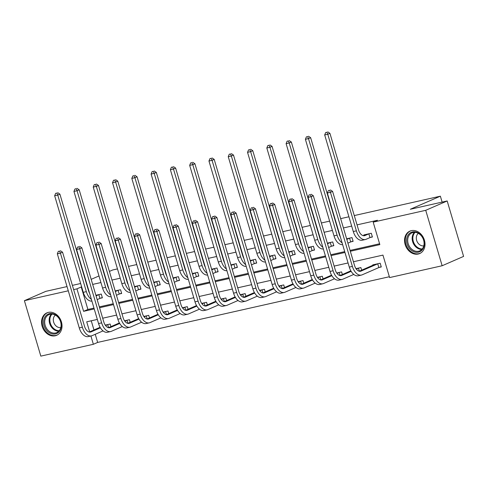 <?xml version="1.0" encoding="UTF-8"?>
<svg xmlns="http://www.w3.org/2000/svg" width="488" height="488" viewBox="0 0 488 488"><rect width="100%" height="100%" fill="white"/><g stroke="black" fill="none" stroke-linecap="round" stroke-linejoin="round"><path stroke-width="0.73" d="M48.312 312.399A12.237 9.821 66.5 0 1 61.128 321.031A12.237 9.821 66.5 0 1 56.663 335.311A12.237 9.821 66.5 0 1 55.235 335.775A12.237 9.821 66.5 0 1 42.419 327.143A12.237 9.821 66.5 0 1 46.885 312.869A12.237 9.821 66.5 0 1 48.312 312.399M411.311 230.653A12.237 9.821 66.5 0 1 424.127 239.285A12.237 9.821 66.5 0 1 419.662 253.565A12.237 9.821 66.5 0 1 418.234 254.028A12.237 9.821 66.5 0 1 405.424 245.397A12.237 9.821 66.5 0 1 409.889 231.123A12.237 9.821 66.5 0 1 411.311 230.653M354.282 215.568L440.371 196.182L410.335 209.261L447.179 200.964L463.6 256.401L442.146 265.746L389.601 277.574L382.946 255.102L353.428 261.751M95.245 334.286L97.655 342.417L389.351 276.733M97.655 342.417L93.367 344.29L40.821 356.124L24.4 300.687L68.277 290.805M109.403 271.413L112.728 269.968L117.474 268.9M128.496 266.418L136.756 264.557M142.118 263.349L142.423 263.282M147.785 262.074L156.044 260.214M161.406 259.006L161.711 258.939M167.073 257.731L175.332 255.871M180.694 254.663L180.999 254.596M186.361 253.388L194.62 251.527M199.982 250.32L200.287 250.246M205.649 249.045L213.909 247.184M219.271 245.976L219.576 245.903M224.931 244.701L233.197 242.841M244.22 240.352L252.485 238.492M263.508 236.009L271.773 234.149M282.796 231.666L291.055 229.805M296.417 228.597L296.722 228.53M302.084 227.323L310.344 225.462M315.705 224.254L316.01 224.187M321.372 222.979L329.632 221.119M334.994 219.911L335.299 219.844M340.661 218.636L348.92 216.776M442.122 202.105L440.371 196.182M91.25 320.793L93.971 329.967M379.274 267.412L381.28 266.96L380.17 263.215L372.753 264.886L372.869 265.289M361.657 270.175L360.882 267.558L356.002 268.656M342.369 274.518L341.594 271.901L336.714 273.005M323.08 278.861L322.306 276.245L317.426 277.349M303.792 283.205L303.017 280.588L298.137 281.692M284.504 287.548L283.729 284.931L278.849 286.035M265.216 291.891L264.441 289.28L259.561 290.378M245.934 296.234L245.159 293.624L240.279 294.721M226.645 300.577L225.871 297.967L220.991 299.065M207.357 304.921L206.583 302.31L201.703 303.408M188.069 309.264L187.294 306.653L182.414 307.751M168.781 313.607L168.006 310.996L163.126 312.094M149.493 317.95L148.718 315.34L143.838 316.438M130.204 322.293L129.43 319.683L124.55 320.781M110.916 326.637L110.142 324.026L105.262 325.124M350.323 251.265L379.841 244.616L373.18 222.144L377.474 220.271L357.039 224.876M351.677 226.084L343.418 227.945M338.056 229.153L337.751 229.22M332.389 230.428L324.13 232.288M318.768 233.496L318.463 233.563M313.101 234.771L304.841 236.631M299.479 237.839L299.174 237.906M293.813 239.114L285.553 240.974M280.191 242.182L279.886 242.249M274.524 243.457L266.265 245.318M255.242 247.8L246.977 249.661M235.954 252.144L227.689 254.004M216.666 256.487L208.4 258.347M203.045 259.555L202.74 259.622M197.378 260.83L189.118 262.69M183.756 263.898L183.451 263.965M178.089 265.173L169.83 267.034M164.468 268.241L164.163 268.308M158.801 269.516L150.542 271.377M145.18 272.585L144.875 272.652M139.513 273.859L131.254 275.72M125.892 276.928L125.587 276.995M120.225 278.203L111.966 280.063M100.943 282.546L92.677 284.406M81.655 286.889L81.234 286.987L87.895 309.459L93.977 308.087M99.338 306.879L113.259 303.743M118.621 302.536L132.547 299.4M137.909 298.192L151.835 295.057M157.197 293.849L171.123 290.714M176.485 289.506L190.411 286.371M195.773 285.163L209.7 282.027M215.062 280.82L228.988 277.684M234.35 276.476L248.276 273.341M253.638 272.133L267.558 268.998M272.92 267.79L286.846 264.655M292.208 263.447L306.135 260.311M311.496 259.104L325.423 255.968M330.785 254.76L344.711 251.625M350.073 250.417L379.585 243.768M370.398 237.449L372.405 236.997L371.295 233.252L363.877 234.923L363.993 235.326M351.11 241.792L353.117 241.34L352.007 237.595L346.632 238.803M331.822 246.135L333.829 245.684L332.718 241.938L327.344 243.146M312.534 250.478L314.54 250.027L313.43 246.281L308.056 247.489M293.245 254.821L295.252 254.37L294.142 250.625L288.768 251.839M273.957 259.165L275.964 258.713L274.854 254.968L269.486 256.182M254.669 263.508L256.676 263.056L255.566 259.311L250.198 260.525M235.381 267.851L237.388 267.4L236.284 263.654L230.909 264.868M216.099 272.194L218.106 271.743L216.995 267.997L211.621 269.211M196.81 276.543L198.817 276.086L197.707 272.341L192.333 273.554M177.522 280.887L179.529 280.429L178.419 276.684L173.045 277.898M158.234 285.23L160.241 284.779L159.131 281.027L153.757 282.241M138.946 289.573L140.953 289.122L139.843 285.376L134.468 286.584M119.658 293.916L121.664 293.465L120.554 289.719L115.186 290.927M100.369 298.26L102.376 297.808L101.266 294.063L95.898 295.271M447.179 200.964L425.725 210.31L442.146 265.746M67.027 286.578L45.854 291.342L24.4 300.687M91.183 279.349L98.985 275.952M72.389 285.37L80.648 283.51M73.639 289.597L76.945 288.853L83.601 311.326L94.227 308.935M81.234 286.987L76.945 288.853M373.18 222.144L425.725 210.31M99.589 307.727L113.515 304.591M118.871 303.384L132.797 300.248M138.159 299.04L152.085 295.905M157.447 294.697L171.373 291.562M176.735 290.354L190.662 287.219M196.024 286.011L209.95 282.875M215.312 281.668L229.238 278.532M234.6 277.324L248.526 274.189M253.888 272.981L267.814 269.846M273.17 268.638L287.096 265.502M292.458 264.295L306.385 261.159M311.747 259.951L325.673 256.816M331.035 255.608L344.961 252.467M97.332 319.42L86.712 321.812L89.676 331.834M90.908 335.994L93.367 344.29M348.066 262.959L334.14 266.094M328.778 267.302L314.858 270.437M309.496 271.645L295.569 274.781M290.207 275.988L276.281 279.124M270.919 280.332L256.993 283.467M251.631 284.675L237.705 287.81M232.343 289.018L218.417 292.153M213.055 293.361L199.128 296.497M193.766 297.704L179.84 300.84M174.478 302.048L160.552 305.183M155.196 306.391L141.27 309.526M135.908 310.734L121.982 313.869M116.62 315.077L102.694 318.213M87.895 309.459L83.601 311.326M365.884 234.472L363.218 235.661M368.861 233.856L365.036 235.521A7.845 4.624 -102.7 0 1 364.542 235.686A7.845 4.624 -102.7 0 1 358.527 229.897L329.925 133.34L327.777 134.273L356.38 230.836A11.767 6.936 77.3 0 0 365.402 239.51A11.767 6.936 77.3 0 0 366.146 239.266L369.971 237.601L368.861 233.856L369.288 233.703M372.332 236.753L369.971 237.601M326.917 132.254L325.679 132.529L326.917 132.254L327.777 134.273L324.685 134.969L353.288 231.532A11.767 6.936 77.3 0 0 362.31 240.206L365.402 239.51M324.685 134.969L325.679 132.529M327.777 131.876L329.925 133.34M381.207 266.722L378.847 267.564L377.736 263.819L361.041 271.09A7.845 4.624 -102.7 0 1 360.547 271.255A7.845 4.624 -102.7 0 1 354.532 265.472L332.584 191.381L330.443 192.315L352.385 266.405A11.767 6.936 77.3 0 0 361.407 275.079A11.767 6.936 77.3 0 0 362.151 274.836L378.847 267.564M377.736 263.819L378.163 263.666M374.76 264.435L359.223 271.236M329.577 190.296L328.345 190.576L329.577 190.296L330.443 192.315L327.35 193.01L349.292 267.101A11.767 6.936 77.3 0 0 358.314 275.775L361.407 275.079M327.35 193.01L328.345 190.576M330.437 189.924L332.584 191.381M409.731 248.727A10.59 8.503 66.5 0 1 408.694 234.222A10.59 8.503 66.5 0 1 421.187 235.356A10.59 8.503 66.5 0 1 422.23 249.862A10.59 8.503 66.5 0 1 409.731 248.727M421.193 235.667A9.809 7.869 -113.5 0 0 411.976 232.868A9.809 7.869 -113.5 0 0 410.585 248.044A9.809 7.869 -113.5 0 0 419.802 250.844A9.809 7.869 -113.5 0 0 421.193 235.667M423.798 245.854A6.984 5.606 66.5 0 1 418.375 243.536A6.984 5.606 66.5 0 1 418.344 233.343M411.024 230.726A12.157 9.76 -113.5 0 0 410.603 230.897A12.157 9.76 -113.5 0 0 408.883 249.716A12.157 9.76 -113.5 0 0 420.314 253.193A12.157 9.76 -113.5 0 0 420.723 253.004M49.465 313.674A10.59 8.503 66.5 0 1 60.805 321.909A10.59 8.503 66.5 0 1 55.455 333.902A10.59 8.503 66.5 0 1 44.115 325.667A10.59 8.503 66.5 0 1 49.465 313.674M55.663 332.969A9.809 7.869 -113.5 0 0 56.803 332.59A9.809 7.869 -113.5 0 0 60.384 321.153A9.809 7.869 -113.5 0 0 50.118 314.235A9.809 7.869 -113.5 0 0 48.977 314.614A9.809 7.869 -113.5 0 0 45.396 326.051A9.809 7.869 -113.5 0 0 55.663 332.969M48.019 312.472A12.157 9.76 -113.5 0 0 47.604 312.643A12.157 9.76 -113.5 0 0 43.17 326.826A12.157 9.76 -113.5 0 0 55.9 335.402A12.157 9.76 -113.5 0 0 57.316 334.939A12.157 9.76 -113.5 0 0 57.724 334.75M60.799 327.6A6.984 5.606 66.5 0 1 54.015 323.111A6.984 5.606 66.5 0 1 55.345 315.089M353.044 241.102L350.683 241.944L349.573 238.199L346.809 239.401M349.573 238.199L350 238.046M347.92 243.146L350.683 241.944M340.325 236.808A7.845 4.624 -102.7 0 1 339.239 234.24L310.636 137.683L308.489 138.616L337.092 235.179A11.767 6.936 77.3 0 0 342.131 242.914M307.629 136.597L306.397 136.872L307.629 136.597L308.489 138.616L305.403 139.312L334.005 235.875A11.767 6.936 77.3 0 0 342.637 244.616M305.403 139.312L306.397 136.872M308.489 136.225L310.636 137.683M333.755 245.446L331.395 246.287L330.285 242.542L327.521 243.744M330.285 242.542L330.712 242.39M328.631 247.489L331.395 246.287M321.037 241.151A7.845 4.624 -102.7 0 1 319.951 238.583L291.348 142.026L289.201 142.96L317.804 239.523A11.767 6.936 77.3 0 0 322.842 247.257M288.341 140.941L287.109 141.215L288.341 140.941L289.201 142.96L286.114 143.655L314.717 240.218A11.767 6.936 77.3 0 0 323.349 248.959M286.114 143.655L287.109 141.215M289.201 140.568L291.348 142.026M351.153 271.34L341.752 275.433A7.845 4.624 -102.7 0 1 341.258 275.598A7.845 4.624 -102.7 0 1 335.244 269.815L313.296 195.725L311.155 196.658L333.097 270.749A11.767 6.936 77.3 0 0 342.118 279.423A11.767 6.936 77.3 0 0 342.863 279.179L353.776 274.427M359.345 271.182L358.448 268.162L356.313 269.095M358.448 268.162L358.875 268.01M350.848 270.822L339.935 275.58M310.295 194.639L309.056 194.919L310.295 194.639L311.155 196.658L308.062 197.353L330.01 271.444A11.767 6.936 77.3 0 0 339.026 280.118L342.118 279.423M308.062 197.353L309.056 194.919M311.149 194.267L313.296 195.725M331.864 275.683L322.464 279.776A7.845 4.624 -102.7 0 1 321.97 279.941A7.845 4.624 -102.7 0 1 315.956 274.158L294.008 200.068L291.867 201.001L313.808 275.092A11.767 6.936 77.3 0 0 322.83 283.766A11.767 6.936 77.3 0 0 323.575 283.522L334.487 278.77M340.057 275.525L339.16 272.505L337.025 273.439M339.16 272.505L339.587 272.353M331.559 275.165L320.647 279.923M291.007 198.982L289.768 199.263L291.007 198.982L291.867 201.001L288.774 201.696L310.722 275.787A11.767 6.936 77.3 0 0 319.744 284.461L322.83 283.766M288.774 201.696L289.768 199.263M291.861 198.61L294.008 200.068M314.467 249.789L312.106 250.631L310.996 246.885L308.233 248.087M310.996 246.885L311.423 246.733M309.343 251.832L312.106 250.631M301.749 245.494A7.845 4.624 -102.7 0 1 300.663 242.926L272.06 146.369L269.919 147.303L298.522 243.866A11.767 6.936 77.3 0 0 303.554 251.601M269.053 145.284L267.82 145.564L269.053 145.284L269.919 147.303L266.826 147.998L295.429 244.561A11.767 6.936 77.3 0 0 304.061 253.302M266.826 147.998L267.82 145.564M269.913 144.912L272.06 146.369M295.179 254.132L292.818 254.974L291.708 251.228L288.945 252.436M291.708 251.228L292.135 251.076M290.055 256.182L292.818 254.974M282.461 249.838A7.845 4.624 -102.7 0 1 281.375 247.276L252.772 150.713L250.631 151.646L279.234 248.209A11.767 6.936 77.3 0 0 284.266 255.944M249.771 149.627L248.532 149.907L249.771 149.627L250.631 151.646L247.538 152.341L276.141 248.904A11.767 6.936 77.3 0 0 284.772 257.646M247.538 152.341L248.532 149.907M250.625 149.255L252.772 150.713M275.891 258.475L273.53 259.317L272.42 255.572L269.663 256.779M272.42 255.572L272.847 255.419M270.767 260.525L273.53 259.317M263.172 254.181A7.845 4.624 -102.7 0 1 262.087 251.619L233.484 155.056L231.343 155.989L259.945 252.552A11.767 6.936 77.3 0 0 264.984 260.287M230.482 153.97L229.244 154.251L230.482 153.97L231.343 155.989L228.25 156.685L256.853 253.248A11.767 6.936 77.3 0 0 265.484 261.995M228.25 156.685L229.244 154.251M231.336 153.598L233.484 155.056M312.576 280.027L303.176 284.12A7.845 4.624 -102.7 0 1 302.682 284.284A7.845 4.624 -102.7 0 1 296.667 278.502L274.726 204.411L272.579 205.344L294.526 279.435A11.767 6.936 77.3 0 0 303.542 288.109A11.767 6.936 77.3 0 0 304.286 287.865L315.205 283.113M320.769 279.868L319.872 276.849L317.737 277.782M319.872 276.849L320.299 276.696M312.277 279.508L301.358 284.266M271.718 203.325L270.48 203.606L271.718 203.325L272.579 205.344L269.486 206.04L291.434 280.13A11.767 6.936 77.3 0 0 300.455 288.811L303.542 288.109M269.486 206.04L270.48 203.606M272.572 202.953L274.726 204.411M293.288 284.37L283.888 288.463A7.845 4.624 -102.7 0 1 283.394 288.628A7.845 4.624 -102.7 0 1 277.379 282.845L255.438 208.754L253.29 209.688L275.238 283.778A11.767 6.936 77.3 0 0 284.26 292.452A11.767 6.936 77.3 0 0 284.998 292.214L295.917 287.456M301.48 284.211L300.584 281.198L298.449 282.125M300.584 281.198L301.011 281.045M292.989 283.851L282.07 288.609M252.43 207.668L251.192 207.949L252.43 207.668L253.29 209.688L250.198 210.383L272.145 284.474A11.767 6.936 77.3 0 0 281.167 293.154L284.26 292.452M250.198 210.383L251.192 207.949M253.29 207.296L255.438 208.754M274 288.713L264.606 292.812A7.845 4.624 -102.7 0 1 264.106 292.971A7.845 4.624 -102.7 0 1 258.091 287.188L236.149 213.097L234.002 214.031L255.95 288.121A11.767 6.936 77.3 0 0 264.972 296.796A11.767 6.936 77.3 0 0 265.71 296.558L276.629 291.8M282.192 288.554L281.301 285.541L279.16 286.468M281.301 285.541L281.722 285.389M273.701 288.201L262.782 292.952M233.142 212.012L231.904 212.292L233.142 212.012L234.002 214.031L230.909 214.726L252.857 288.817A11.767 6.936 77.3 0 0 261.879 297.497L264.972 296.796M230.909 214.726L231.904 212.292M234.002 211.639L236.149 213.097M256.609 262.819L254.242 263.66L253.138 259.915L250.374 261.123M253.138 259.915L253.559 259.762M251.485 264.868L254.242 263.66M243.884 258.524A7.845 4.624 -102.7 0 1 242.804 255.962L214.201 159.399L212.054 160.332L240.657 256.895A11.767 6.936 77.3 0 0 245.696 264.63M211.194 158.313L209.956 158.594L211.194 158.313L212.054 160.332L208.962 161.028L237.564 257.591A11.767 6.936 77.3 0 0 246.196 266.338M208.962 161.028L209.956 158.594M212.054 157.941L214.201 159.399M254.718 293.062L245.318 297.155A7.845 4.624 -102.7 0 1 244.823 297.314A7.845 4.624 -102.7 0 1 238.809 291.531L216.861 217.441L214.714 218.374L236.662 292.464A11.767 6.936 77.3 0 0 245.684 301.145A11.767 6.936 77.3 0 0 246.428 300.901L257.341 296.143M262.904 292.898L262.013 289.884L259.878 290.811M262.013 289.884L262.434 289.732M254.413 292.544L243.494 297.296M213.854 216.355L212.615 216.635L213.854 216.355L214.714 218.374L211.627 219.075L233.569 293.16A11.767 6.936 77.3 0 0 242.591 301.84L245.684 301.145M211.627 219.075L212.615 216.635M214.714 215.983L216.861 217.441M237.321 267.162L234.96 268.004L233.85 264.258L231.086 265.466M233.85 264.258L234.277 264.106M232.196 269.211L234.96 268.004M224.596 262.867A7.845 4.624 -102.7 0 1 223.516 260.305L194.913 163.742L192.766 164.676L221.369 261.239A11.767 6.936 77.3 0 0 226.408 268.973M191.906 162.656L190.668 162.937L191.906 162.656L192.766 164.676L189.673 165.371L218.276 261.934A11.767 6.936 77.3 0 0 226.914 270.681M189.673 165.371L190.668 162.937M192.766 162.284L194.913 163.742M235.429 297.406L226.029 301.499A7.845 4.624 -102.7 0 1 225.535 301.657A7.845 4.624 -102.7 0 1 219.521 295.874L197.573 221.784L195.426 222.717L217.374 296.808A11.767 6.936 77.3 0 0 226.395 305.488A11.767 6.936 77.3 0 0 227.14 305.244L238.052 300.486M243.616 297.241L242.725 294.227L240.59 295.155M242.725 294.227L243.152 294.075M235.124 296.887L224.206 301.639M194.566 220.698L193.333 220.979L194.566 220.698L195.426 222.717L192.339 223.419L214.281 297.503A11.767 6.936 77.3 0 0 223.303 306.183L226.395 305.488M192.339 223.419L193.333 220.979M195.426 220.326L197.573 221.784M218.032 271.505L215.672 272.347L214.561 268.601L211.798 269.809M214.561 268.601L214.988 268.449M212.908 273.554L215.672 272.347M205.308 267.211A7.845 4.624 -102.7 0 1 204.228 264.649L175.625 168.085L173.478 169.019L202.081 265.582A11.767 6.936 77.3 0 0 207.119 273.317M172.618 167L171.379 167.28L172.618 167L173.478 169.019L170.385 169.714L198.988 266.277A11.767 6.936 77.3 0 0 207.626 275.025M170.385 169.714L171.379 167.28M173.478 166.628L175.625 168.085M216.141 301.749L206.741 305.842A7.845 4.624 -102.7 0 1 206.247 306A7.845 4.624 -102.7 0 1 200.232 300.218L178.285 226.127L176.137 227.066L198.085 301.151A11.767 6.936 77.3 0 0 207.107 309.831A11.767 6.936 77.3 0 0 207.851 309.587L218.764 304.829M224.327 301.584L223.437 298.571L221.302 299.498M223.437 298.571L223.864 298.418M215.836 301.23L204.923 305.982M175.277 225.047L174.045 225.322L175.277 225.047L176.137 227.066L173.051 227.762L194.993 301.846A11.767 6.936 77.3 0 0 204.014 310.527L207.107 309.831M173.051 227.762L174.045 225.322M176.137 224.669L178.285 226.127M198.744 275.848L196.383 276.696L195.273 272.945L192.51 274.152M195.273 272.945L195.7 272.792M193.62 277.898L196.383 276.696M186.026 271.554A7.845 4.624 -102.7 0 1 184.94 268.992L156.337 172.429L154.19 173.362L182.793 269.925A11.767 6.936 77.3 0 0 187.831 277.66M153.33 171.343L152.097 171.624L153.33 171.343L154.19 173.362L151.103 174.057L179.706 270.62A11.767 6.936 77.3 0 0 188.338 279.368M151.103 174.057L152.097 171.624M154.19 170.971L156.337 172.429M196.853 306.092L187.453 310.185A7.845 4.624 -102.7 0 1 186.959 310.344A7.845 4.624 -102.7 0 1 180.944 304.561L158.996 230.47L156.855 231.41L178.797 305.494A11.767 6.936 77.3 0 0 187.819 314.174A11.767 6.936 77.3 0 0 188.563 313.93L199.476 309.172M205.045 305.927L204.149 302.914L202.014 303.841M204.149 302.914L204.576 302.761M196.548 305.573L185.635 310.325M155.995 229.391L154.757 229.665L155.995 229.391L156.855 231.41L153.763 232.105L175.71 306.19A11.767 6.936 77.3 0 0 184.726 314.87L187.819 314.174M153.763 232.105L154.757 229.665M156.849 229.012L158.996 230.47M179.456 280.191L177.095 281.039L175.985 277.294L173.222 278.495M175.985 277.294L176.412 277.141M174.332 282.241L177.095 281.039M166.737 275.897A7.845 4.624 -102.7 0 1 165.652 273.335L137.049 176.772L134.901 177.705L163.504 274.268A11.767 6.936 77.3 0 0 168.543 282.003M134.041 175.686L132.809 175.967L134.041 175.686L134.901 177.705L131.815 178.401L160.418 274.964A11.767 6.936 77.3 0 0 169.049 283.711M131.815 178.401L132.809 175.967M134.901 175.314L137.049 176.772M177.565 310.435L168.165 314.528A7.845 4.624 -102.7 0 1 167.671 314.687A7.845 4.624 -102.7 0 1 161.656 308.904L139.708 234.813L137.567 235.753L159.509 309.837A11.767 6.936 77.3 0 0 168.531 318.518A11.767 6.936 77.3 0 0 169.275 318.274L180.188 313.522M185.757 310.27L184.861 307.257L182.726 308.184M184.861 307.257L185.287 307.104M177.26 309.917L166.347 314.668M136.707 233.734L135.469 234.008L136.707 233.734L137.567 235.753L134.474 236.448L156.422 310.533A11.767 6.936 77.3 0 0 165.444 319.213L168.531 318.518M134.474 236.448L135.469 234.008M137.561 233.356L139.708 234.813M160.168 284.534L157.807 285.382L156.697 281.637L153.933 282.839M156.697 281.637L157.124 281.484M155.044 286.584L157.807 285.382M147.449 280.24A7.845 4.624 -102.7 0 1 146.363 277.678L117.761 181.115L115.619 182.048L144.222 278.611A11.767 6.936 77.3 0 0 149.255 286.346M114.753 180.029L113.521 180.31L114.753 180.029L115.619 182.048L112.527 182.744L141.13 279.307A11.767 6.936 77.3 0 0 149.761 288.054M112.527 182.744L113.521 180.31M115.613 179.657L117.761 181.115M158.277 314.778L148.877 318.871A7.845 4.624 -102.7 0 1 148.382 319.03A7.845 4.624 -102.7 0 1 142.368 313.247L120.426 239.157L118.279 240.096L140.227 314.18A11.767 6.936 77.3 0 0 149.243 322.861A11.767 6.936 77.3 0 0 149.987 322.617L160.906 317.865M166.469 314.614L165.572 311.6L163.437 312.527M165.572 311.6L165.999 311.448M157.978 314.26L147.059 319.012M117.419 238.077L116.181 238.351L117.419 238.077L118.279 240.096L115.186 240.791L137.134 314.876A11.767 6.936 77.3 0 0 146.156 323.556L149.243 322.861M115.186 240.791L116.181 238.351M118.273 237.699L120.426 239.157M140.879 288.878L138.519 289.726L137.409 285.98L134.645 287.182M137.409 285.98L137.836 285.828M135.756 290.927L138.519 289.726M128.161 284.583A7.845 4.624 -102.7 0 1 127.075 282.021L98.472 185.458L96.331 186.392L124.934 282.955A11.767 6.936 77.3 0 0 129.967 290.695M95.471 184.373L94.233 184.653L95.471 184.373L96.331 186.392L93.238 187.087L121.841 283.65A11.767 6.936 77.3 0 0 130.473 292.397M93.238 187.087L94.233 184.653M96.325 184L98.472 185.458M138.988 319.121L129.588 323.215A7.845 4.624 -102.7 0 1 129.094 323.373A7.845 4.624 -102.7 0 1 123.08 317.59L101.138 243.506L98.991 244.439L120.939 318.524A11.767 6.936 77.3 0 0 129.96 327.204A11.767 6.936 77.3 0 0 130.699 326.96L141.618 322.208M147.181 318.957L146.284 315.943L144.149 316.871M146.284 315.943L146.711 315.791M138.69 318.603L127.771 323.355M98.131 242.42L96.892 242.695L98.131 242.42L98.991 244.439L95.898 245.135L117.846 319.219A11.767 6.936 77.3 0 0 126.868 327.899L129.96 327.204M95.898 245.135L96.892 242.695M98.991 242.042L101.138 243.506M121.591 293.221L119.231 294.069L118.12 290.323L115.363 291.525M118.12 290.323L118.547 290.171M116.467 295.271L119.231 294.069M108.873 288.926A7.845 4.624 -102.7 0 1 107.787 286.364L79.184 189.801L77.043 190.735L105.646 287.298A11.767 6.936 77.3 0 0 110.684 295.039M76.183 188.716L74.945 188.996L76.183 188.716L77.043 190.735L73.95 191.43L102.553 287.993A11.767 6.936 77.3 0 0 111.185 296.741M73.95 191.43L74.945 188.996M77.037 188.344L79.184 189.801M119.7 323.465L110.306 327.558A7.845 4.624 -102.7 0 1 109.806 327.716A7.845 4.624 -102.7 0 1 103.791 321.934L81.85 247.849L79.703 248.782L101.65 322.867A11.767 6.936 77.3 0 0 110.672 331.547A11.767 6.936 77.3 0 0 111.41 331.303L122.329 326.551M127.893 323.306L127.002 320.287L124.861 321.214M127.002 320.287L127.423 320.134M119.401 322.946L108.482 327.698M78.843 246.763L77.604 247.038L78.843 246.763L79.703 248.782L76.61 249.478L98.558 323.562A11.767 6.936 77.3 0 0 107.58 332.243L110.672 331.547M76.61 249.478L77.604 247.038M79.703 246.385L81.85 247.849M102.309 297.564L99.942 298.412L98.838 294.667L96.075 295.868M98.838 294.667L99.259 294.514M97.185 299.614L99.942 298.412M89.585 293.276A7.845 4.624 -102.7 0 1 88.505 290.708L59.902 194.145L57.755 195.078L86.358 291.641A11.767 6.936 77.3 0 0 91.396 299.382M56.895 193.059L55.656 193.339L56.895 193.059L57.755 195.078L54.662 195.773L83.265 292.336A11.767 6.936 77.3 0 0 91.897 301.084M54.662 195.773L55.656 193.339M57.755 192.687L59.902 194.145M100.418 327.808L91.018 331.901A7.845 4.624 -102.7 0 1 90.524 332.066A7.845 4.624 -102.7 0 1 84.509 326.277L62.562 252.192L60.414 253.126L82.362 327.21A11.767 6.936 77.3 0 0 91.384 335.89A11.767 6.936 77.3 0 0 92.128 335.646L103.041 330.894M108.604 327.649L107.714 324.63L105.579 325.557M107.714 324.63L108.135 324.477M100.113 327.289L89.194 332.041M59.554 251.106L58.316 251.381L59.554 251.106L60.414 253.126L57.328 253.821L79.269 327.905A11.767 6.936 77.3 0 0 88.291 336.586L91.384 335.89M57.328 253.821L58.316 251.381M60.414 250.728L62.562 252.192M365.036 235.521L364.024 235.747M356.38 230.836L353.288 231.532M361.041 271.09L360.028 271.322M352.385 266.405L349.292 267.101M421.845 249.429A9.809 7.869 66.5 0 1 415.056 246.098A9.809 7.869 66.5 0 1 414.404 232.337M415.068 232.349A9.486 7.613 -113.5 0 0 415.654 245.708A9.486 7.613 -113.5 0 0 422.291 248.935M58.847 331.175A9.809 7.869 66.5 0 1 50.142 324.801A9.809 7.869 66.5 0 1 51.405 314.083M52.07 314.095A9.486 7.613 -113.5 0 0 50.807 324.508A9.486 7.613 -113.5 0 0 59.292 330.681M337.092 235.179L334.005 235.875M317.804 239.523L314.717 240.218M341.752 275.433L340.74 275.665M333.097 270.749L330.01 271.444M322.464 279.776L321.452 280.008M313.808 275.092L310.722 275.787M298.522 243.866L295.429 244.561M279.234 248.209L276.141 248.904M259.945 252.552L256.853 253.248M303.176 284.12L302.163 284.351M294.526 279.435L291.434 280.13M283.888 288.463L282.875 288.695M275.238 283.778L272.145 284.474M264.606 292.812L263.593 293.038M255.95 288.121L252.857 288.817M240.657 256.895L237.564 257.591M245.318 297.155L244.305 297.381M236.662 292.464L233.569 293.16M221.369 261.239L218.276 261.934M226.029 301.499L225.017 301.724M217.374 296.808L214.281 297.503M202.081 265.582L198.988 266.277M206.741 305.842L205.729 306.067M198.085 301.151L194.993 301.846M182.793 269.925L179.706 270.62M187.453 310.185L186.44 310.411M178.797 305.494L175.71 306.19M163.504 274.268L160.418 274.964M168.165 314.528L167.152 314.754M159.509 309.837L156.422 310.533M144.222 278.611L141.13 279.307M148.877 318.871L147.864 319.097M140.227 314.18L137.134 314.876M124.934 282.955L121.841 283.65M129.588 323.215L128.576 323.44M120.939 318.524L117.846 319.219M105.646 287.298L102.553 287.993M110.306 327.558L109.294 327.784M101.65 322.867L98.558 323.562M86.358 291.641L83.265 292.336M91.018 331.901L90.006 332.127M82.362 327.21L79.269 327.905M420.314 253.193L420.65 253.046M410.603 230.897L410.939 230.751M47.604 312.643L47.934 312.497M57.316 334.939L57.645 334.792"/></g></svg>
